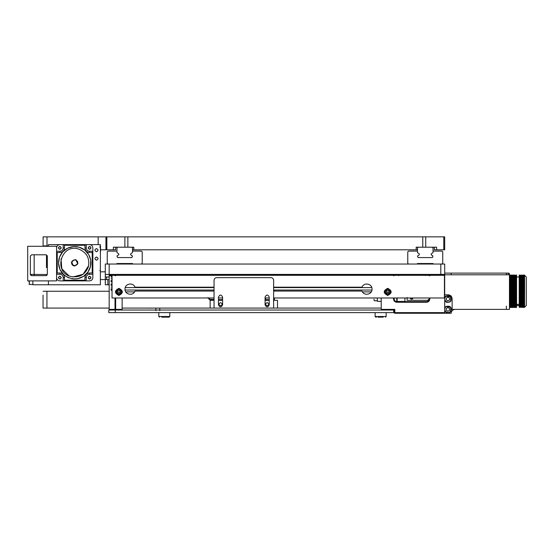 <?xml version="1.0" encoding="UTF-8"?>
<svg xmlns="http://www.w3.org/2000/svg" width="554" height="554" viewBox="0 0 554 554"><rect width="100%" height="100%" fill="white"/><g stroke="black" fill="none" stroke-linecap="round" stroke-linejoin="round"><path stroke-width="0.83" d="M168.506 317.158L161.706 317.158M159.531 316.507L169.801 316.507L169.157 317.158L166.893 317.158M378.043 317.158L383.223 317.158M376.422 317.158L375.127 316.507L375.771 317.158M154.455 308.086L147.932 308.128M121.804 291.716C120.1 295.587 118.161 295.711 115.987 292.076C117.69 288.205 119.629 288.087 121.804 291.716C119.629 288.087 117.69 288.205 115.987 292.076C118.161 295.711 120.1 295.587 121.804 291.716M117.406 291.993L118.071 290.649L119.56 290.559L120.391 291.806L119.726 293.142L118.231 293.239L117.406 291.993M118.895 291.896L118.978 293.191M390.598 291.716C388.894 295.587 386.955 295.711 384.781 292.076C386.484 288.205 388.423 288.087 390.598 291.716C388.423 288.087 386.484 288.205 384.781 292.076C386.955 295.711 388.894 295.587 390.598 291.716M386.2 291.993L386.865 290.649L388.354 290.559L389.185 291.806L388.52 293.142L387.024 293.239L386.2 291.993M387.689 291.896L387.772 293.191M108.792 310.032L393.652 310.032L393.652 312.622L108.792 312.622L108.792 310.032M396.761 297.983L396.761 302.262L426.552 302.262L426.552 301.611C428.117 301.445 428.976 300.587 429.142 299.022L429.142 297.983M450.139 301.812C446.129 303.301 444.363 301.778 444.841 297.242L445.714 296.231C449.924 294.894 451.69 296.418 451.011 300.801L450.222 301.743M446.309 298.087L447.93 297.152L449.543 298.087L449.543 299.956L447.93 300.891L446.309 299.956L446.309 298.087M450.7 301.258L450.721 296.812L445.714 296.231L444.689 297.54L444.689 294.811L448.248 294.811C450.596 295.06 451.891 296.355 452.14 298.696L452.14 309.388L451.489 309.388M450.7 311.618L450.721 307.172L445.714 306.591L444.689 307.899L444.689 300.503L446.711 302.366M524.506 306.888L520.012 306.888M519.749 306.888L524.61 306.888M515.753 307.034L510.109 306.888M524.534 307.054L519.271 307.054M519.174 307.054L524.61 307.054M516.584 307.151L510.109 307.408L516.584 306.992L510.109 307.054M524.569 307.151L519.174 307.151M519.174 307.311L524.61 307.151M510.109 307.311L516.584 307.311M524.354 307.408L519.174 307.186M516.584 307.186L510.109 307.186M516.584 307.442L510.109 307.442L516.584 307.408M526.3 277L524.354 275.054L519.174 275.324L524.52 275.518M516.584 275.054L510.109 275.352L516.584 275.054M524.61 275.324L519.174 275.089L524.555 275.386M516.584 275.13L510.109 275.089L516.584 275.386M524.61 275.386L519.174 275.193L524.61 275.518M516.584 275.262L510.109 275.193L516.584 275.518M510.109 275.968L516.584 275.726L510.109 275.463L516.584 275.463L516.584 275.968M519.174 275.968L524.354 275.726L524.61 276.127L519.174 276.051L524.416 276.294M516.584 276.051L510.109 275.878L516.584 276.294M524.61 276.294L519.174 276.238L524.375 276.675M516.584 276.439L510.109 276.238L516.584 276.675M524.61 276.675L519.174 276.661L524.61 277.118L519.174 276.889M516.584 276.889L510.109 276.661L516.584 276.889L516.584 277.367M524.61 277.118L519.174 277.139L524.61 277.616L519.174 277.402M516.584 277.402L510.109 277.139L516.584 277.402L516.584 277.893M510.109 277.367L516.584 277.118M524.61 277.616L519.174 277.679L524.61 278.177L519.174 277.969M516.584 277.969L510.109 277.679L516.584 277.969L516.584 278.475M510.109 277.893L516.584 277.616M524.61 278.177L519.174 278.267L524.61 278.787L519.174 278.586M516.584 278.586L510.109 278.267L516.584 278.586L516.584 279.112M510.109 278.475L516.584 278.177M524.61 278.787L519.174 278.918L524.61 279.445L519.174 279.258M516.584 279.258L510.109 278.918L516.584 279.258L516.584 279.805M510.109 279.112L516.584 278.787M524.61 279.445L524.61 279.805L519.174 279.611L519.174 279.985L524.61 280.158L519.174 279.985M516.584 279.985L516.584 279.611L510.109 279.611L510.109 279.985L516.584 279.985L516.584 280.539M519.174 279.805L519.174 279.445M510.109 279.805L510.109 279.445L516.584 279.445M524.61 280.158L524.61 280.539L519.174 280.359L519.174 280.746L524.61 280.913L519.174 280.746M516.584 280.746L516.584 280.359L510.109 280.359L510.109 280.746L516.584 280.746L516.584 281.314M519.174 280.539L519.174 280.158M510.109 280.539L510.109 280.158L516.584 280.158M524.61 280.913L524.61 281.314L519.174 281.148L519.174 281.564L524.61 281.709L519.174 281.564M516.584 281.564L516.584 281.148L510.109 281.148L510.109 281.564L516.584 281.564L516.584 282.131M519.174 281.314L519.174 280.913M510.109 281.314L510.109 280.913L516.584 280.913M524.61 281.709L524.61 282.131L519.174 281.979L519.174 282.415L524.61 282.547L519.174 282.415M516.584 282.415L516.584 281.979L510.109 281.979L510.109 282.415L516.584 282.415L516.584 282.99M519.174 282.131L519.174 281.709M510.109 282.131L510.109 281.709L516.584 281.709M524.61 282.547L524.61 282.99L519.174 282.852L519.174 283.302L524.61 283.419L519.174 283.302M516.584 283.302L516.584 282.852L510.109 282.852L510.109 283.302L516.584 283.302L516.584 283.877M519.174 282.99L519.174 282.547M510.109 282.99L510.109 282.547L516.584 282.547M524.61 283.419L524.61 283.877L519.174 283.752L519.174 284.223L524.61 284.327L519.174 284.223M516.584 284.223L516.584 283.752L510.109 283.752L510.109 284.223L516.584 284.223L516.584 284.798M519.174 283.877L519.174 283.419M510.109 283.877L510.109 283.419L516.584 283.419M524.61 284.327L524.61 284.798L519.174 284.694L519.174 285.172L524.61 285.262L519.174 285.172M516.584 285.172L516.584 284.694L510.109 284.694L510.109 285.172L516.584 285.172L516.584 285.746M519.174 284.798L519.174 284.327M510.109 284.798L510.109 284.327L516.584 284.327M524.61 285.262L524.61 285.746L519.174 285.649L519.174 286.141L524.61 286.217L519.174 286.141M516.584 286.141L516.584 285.649L510.109 285.649L510.109 286.141L516.584 286.141L516.584 286.716M519.174 285.746L519.174 285.262M510.109 285.746L510.109 285.262L516.584 285.262M524.61 286.217L524.61 286.716L519.174 286.64L519.174 287.138L524.61 287.201L519.174 287.138M516.584 287.138L516.584 286.64L510.109 286.64L510.109 287.138L516.584 287.138L516.584 287.699M519.174 286.716L519.174 286.217M510.109 286.716L510.109 286.217L516.584 286.217M524.61 287.201L524.61 287.699L519.174 287.644L519.174 288.149L524.61 288.198L519.174 288.149M516.584 288.149L516.584 287.644L510.109 287.644L510.109 288.149L516.584 288.149L516.584 288.703M519.174 287.699L519.174 287.201M510.109 287.699L510.109 287.201L516.584 287.201M524.61 288.198L524.61 288.703L519.174 288.662L519.174 289.174L524.61 289.202L519.174 289.174L519.174 289.721M510.109 289.721L510.109 289.202L516.584 289.174L516.584 288.662L510.109 288.662L510.109 289.174L516.584 289.202L516.584 289.721M519.174 288.703L519.174 288.198M510.109 288.703L510.109 288.198L516.584 288.198M524.61 289.202L524.61 289.721L519.174 289.687L519.174 290.206L524.61 290.22L519.174 290.206M516.584 290.206L516.584 289.687L510.109 289.687L510.109 290.206L516.584 290.206L516.584 290.739M524.61 290.22L524.61 290.739L519.174 290.725L519.174 291.245L524.61 291.238L524.61 291.757L519.174 291.764L524.61 291.757M516.584 291.245L516.584 290.725L510.109 290.725L510.109 291.245L516.584 291.245L516.584 291.757L510.109 291.764L516.584 291.757L516.584 292.782L510.109 292.796L516.584 292.782L516.584 293.315L510.109 293.315L510.109 292.263L516.584 292.283M519.174 290.739L519.174 290.22M510.109 290.739L510.109 290.22L516.584 290.22M524.61 293.793L519.174 293.828L524.61 293.793L524.61 293.281L519.174 293.315L519.174 292.782L524.61 292.782L519.174 292.796L519.174 291.238M510.109 292.283L510.109 291.238M519.174 292.283L524.61 292.263L524.61 292.782M510.109 293.793L516.584 293.793L510.109 293.828L510.109 293.281M519.174 293.793L519.174 293.281M516.584 293.281L516.584 293.793M524.354 294.846L519.174 294.797L524.61 294.797L524.354 295.85L519.174 295.85L524.61 295.781M510.109 294.797L516.584 294.797L510.109 294.846L510.109 294.285M519.174 293.828L519.174 294.34L524.61 294.285L524.61 294.797M519.174 294.797L519.174 294.285M516.584 294.285L516.584 294.797M510.109 293.828L510.109 294.34L516.584 294.34L516.584 293.828M510.109 295.781L516.584 295.781L510.109 295.85L510.109 295.282M519.174 294.846L519.174 295.351L524.354 295.351M519.174 295.781L519.174 295.282M516.584 295.282L516.584 295.781M510.109 294.846L510.109 295.351L516.584 295.351L516.584 294.846M524.354 296.84L519.174 296.75L524.61 296.75L524.354 297.796L519.174 297.796L524.61 297.699M510.109 296.75L516.584 296.75L510.109 296.84L510.109 296.265M519.174 295.85L519.174 296.348L524.61 296.265L524.61 296.75M519.174 296.75L519.174 296.265M516.584 296.265L516.584 296.75M510.109 295.85L510.109 296.348L516.584 296.348L516.584 295.85M510.109 297.699L516.584 297.699L510.109 297.796L510.109 297.221M519.174 296.84L519.174 297.325L524.354 297.325M519.174 297.699L519.174 297.221M516.584 297.221L516.584 297.699M510.109 296.84L510.109 297.325L516.584 297.325L516.584 296.84M524.354 298.738L519.174 298.62L524.61 298.62L524.354 299.638L519.174 299.638L524.61 299.506M510.109 298.62L516.584 298.62L510.109 298.738L510.109 298.156M519.174 297.796L519.174 298.274L524.61 298.156L524.61 298.62M519.174 298.62L519.174 298.156M516.584 298.156L516.584 298.62M510.109 297.796L510.109 298.274L516.584 298.274L516.584 297.796M510.109 299.506L516.584 299.506L510.109 299.638L510.109 299.063M519.174 298.738L519.174 299.195L524.354 299.195M519.174 299.506L519.174 299.063M516.584 299.063L516.584 299.506M510.109 298.738L510.109 299.195L516.584 299.195L516.584 298.738M524.354 300.51L519.174 300.365L524.61 300.365L524.354 301.341L519.174 301.341L524.61 301.182M510.109 300.365L516.584 300.365L510.109 300.51L510.109 299.936M519.174 299.638L519.174 300.081L524.61 299.936L524.61 300.365M519.174 300.365L519.174 299.936M516.584 299.936L516.584 300.365M510.109 299.638L510.109 300.081L516.584 300.081L516.584 299.638M510.109 301.182L516.584 301.182L510.109 301.341L510.109 300.774M519.174 300.51L519.174 300.933L524.354 300.933M519.174 301.182L519.174 300.774M516.584 300.774L516.584 301.182M510.109 300.51L510.109 300.933L516.584 300.933L516.584 300.51M524.354 302.131L519.174 301.965L524.61 301.965L524.354 302.879L519.174 302.879L524.61 302.699M510.109 301.965L516.584 301.965L510.109 302.131L510.109 301.57M519.174 301.341L519.174 301.743L524.61 301.57L524.61 301.965M519.174 301.965L519.174 301.57M516.584 301.57L516.584 301.965M510.109 301.341L510.109 301.743L516.584 301.743L516.584 301.341M510.109 302.699L516.584 302.699L510.109 302.879L510.109 302.332M519.174 302.131L519.174 302.512L524.354 302.512M519.174 302.699L519.174 302.332M516.584 302.332L516.584 302.699M510.109 302.131L510.109 302.512L516.584 302.512L516.584 302.131M524.354 303.578L519.174 303.384L524.61 303.384L524.354 304.222L519.174 304.222L524.61 304.021M510.109 303.384L516.584 303.384L510.109 303.578L510.109 303.038M519.174 302.879L519.174 303.232L524.61 303.384M519.174 303.384L519.174 303.038M516.584 303.038L516.584 303.384M510.109 302.879L510.109 303.232L516.584 303.232L516.584 302.879M510.109 304.021L516.584 304.021L510.109 304.222L510.109 303.703M519.174 303.578L524.354 303.904M510.109 303.578L516.584 303.578M524.354 304.818L519.174 304.603L524.61 304.603L524.354 305.358L519.174 305.358L524.61 305.136M510.109 304.603L516.584 304.603L510.109 304.818L510.109 304.312M519.174 304.222L524.61 304.603M510.109 304.222L516.584 304.222M510.109 305.136L516.584 305.136L510.109 305.358L510.109 304.873M519.174 304.818L524.354 305.095M510.109 304.818L516.584 304.818M524.354 305.836L519.174 305.836L524.61 305.607L524.354 306.258L519.285 306.023M510.109 305.607L516.584 305.607M519.174 305.607L524.61 305.607M519.174 306.992L519.174 306.057L524.354 306.057M510.109 305.836L516.584 305.836M516.473 306.023L510.109 306.023M524.43 306.376L520.012 306.376M519.236 306.258L524.61 306.376M510.109 306.258L516.522 306.258M515.746 306.376L510.109 306.376M515.753 306.618L510.109 306.618M520.005 306.618L524.354 306.618M524.354 303.232L524.354 302.879M524.354 301.743L524.354 301.341M524.354 300.081L524.354 299.638M524.354 298.274L524.354 297.796M524.354 296.348L524.354 295.85M524.354 294.34L524.354 293.828M524.354 293.315L524.354 292.796M524.354 292.283L524.354 291.764M524.354 291.245L524.354 290.725M524.354 290.206L524.354 289.687M524.354 289.174L524.354 288.662M524.354 288.149L524.354 287.644M524.354 287.138L524.354 286.64M524.354 286.141L524.354 285.649M524.354 285.172L524.354 284.694M524.354 284.223L524.354 283.752M524.354 283.302L524.354 282.852M524.354 282.415L524.354 281.979M524.354 281.564L524.354 281.148M524.354 280.746L524.354 280.359M524.354 279.985L524.354 279.611M524.354 307.034L520.005 307.034M516.584 304.354L519.174 304.354M519.742 307.145L519.236 307.235M519.174 305.358L516.584 305.358M516.522 307.235L516.016 307.145M526.3 277.526L526.3 305.496L524.354 307.442M516.584 306.057L516.584 306.992M410.355 297.983L411.657 299.188L412.938 298.191M410.403 298.1L411.657 299.16L412.91 298.1M412.862 297.983L412.688 298.904L411.657 299.229L410.472 298.731L410.452 297.983M407.121 297.456L407.121 299.769M429.142 300.199L427.847 300.226L429.142 299.091M506.349 306.147L506.349 309.388M452.14 309.388L509.458 309.388L509.458 273.759L508.814 273.115L506.349 273.115L506.349 274.798M508.163 273.115L508.163 274.798M506.349 273.115L451.164 273.115L451.164 274.798M509.458 274.798L444.689 274.798L444.689 294.811M446.711 312.733L444.689 310.87L444.689 313.273L451.164 313.273C451.413 310.926 452.708 309.631 455.049 309.388M214.045 297.983L112.033 297.983L112.033 275.317L444.433 275.317L444.433 297.983L273.628 297.983M269.223 297.983L265.082 297.983M222.59 297.983L218.449 297.983M273.628 287.194L362.032 287.194C363.812 281.986 372.323 283.641 372.018 289.14C372.323 294.631 363.812 296.286 362.032 291.079L273.628 291.079M214.045 291.079L134.968 291.079C133.189 296.286 124.678 294.631 124.982 289.14C124.678 283.641 133.189 281.986 134.968 287.194L214.045 287.194M387.689 295.462C383.098 293.087 383.098 290.712 387.689 288.336C392.287 290.712 392.287 293.087 387.689 295.462M118.895 295.462C114.304 293.087 114.304 290.712 118.895 288.336C123.487 290.712 123.487 293.087 118.895 295.462M115.142 275.317L115.606 275.061M122.136 275.317L115.654 275.054L115.01 275.705M115.654 275.705L115.267 275.317M381.214 275.317L381.214 274.41M109.18 310.032L109.18 275.054L122.136 275.054L122.136 274.41M122.136 310.032L122.136 297.983M393.52 297.983L393.52 299.022L394.171 299.022L394.171 297.983L394.171 299.022C394.33 300.587 395.196 301.445 396.761 301.611L426.552 301.611M109.18 277L105.295 277L105.295 264.043L105.295 274.41L444.689 274.41L444.689 274.798M444.689 273.115L451.164 273.115M134.553 291.896L125.779 291.896M371.222 291.896L362.448 291.896M111.125 278.683C111.125 274.756 111.125 274.756 111.125 278.683C111.125 282.609 111.125 282.609 111.125 278.683M115.01 275.248L111.513 275.248L111.125 277.062M111.125 287.104C111.125 283.177 111.125 283.177 111.125 287.104C111.125 291.03 111.125 291.03 111.125 287.104M112.033 283.669L111.125 284.057L111.125 285.483M397.149 297.983L397.149 301.431L404.919 301.431L404.919 297.983M394.171 275.705L393.52 275.054L122.136 275.054M373.957 299.153L374.282 300.774L377.329 300.774M373.957 297.858C373.957 301.196 373.957 301.196 373.957 297.858M273.628 290.594L274.41 290.594L274.41 291.079M115.654 297.983L115.654 309.388L115.197 309.845L115.654 310.032L115.01 309.388L115.197 309.845M115.01 297.983L115.01 309.437M444.038 313.273L444.689 312.622L444.038 313.273L394.815 313.273L394.171 312.622L394.171 310.032L393.652 310.032M444.689 312.622L394.815 312.622L394.358 313.079M394.815 312.622L394.815 309.388L394.171 310.032M381.214 297.983L381.214 310.032M444.689 275.054L429.766 275.054M429.142 275.705L429.793 275.054L429.793 275.705M393.52 275.705L393.52 275.054L429.793 275.054M381.214 301.355L377.329 301.355L377.329 297.983M111.125 288.724L111.125 290.151L112.033 290.538M111.125 280.303L111.125 281.73L112.033 282.118M274.41 299.929L273.628 299.929L274.41 299.929L274.41 297.983M207.965 297.609L209.412 299.666L214.045 299.666M209.495 297.983L209.564 298.89L210.548 299.666M214.045 299.402L210.548 299.402M209.8 299.146L209.412 298.364M273.628 299.666L274.41 299.666M265.082 299.666L265.601 299.666L265.601 297.983L265.601 300.316L265.082 300.316L269.223 300.316M222.59 299.929L218.449 299.929M222.59 299.666L218.449 299.666M269.223 299.929L265.601 299.929M269.223 299.666L265.601 299.666M58.565 247.853C59.403 249.48 60.248 249.48 61.085 247.853C60.241 246.225 59.403 246.225 58.565 247.853M58.565 277.651C59.403 279.271 60.248 279.271 61.085 277.651C60.241 276.024 59.403 276.024 58.565 277.651M96.486 260.151C98.48 259.12 98.48 258.088 96.486 257.063C94.492 258.088 94.492 259.12 96.486 260.151M28.995 280.885L28.995 281.82M63.391 244.612L100.371 244.612L100.371 284.77L32.88 284.77L32.88 280.885M273.628 300.316L277.519 300.316L277.519 308.086L214.045 308.086L214.045 280.241C214.204 278.676 215.07 277.81 216.635 277.651L271.038 277.651C272.603 277.81 273.468 278.676 273.628 280.241L273.628 308.086M214.045 308.086L210.153 308.086L210.153 300.316L214.045 300.316M218.449 300.316L222.59 300.316M109.18 308.086L43.053 308.086L43.053 296.432M220.52 302.609C222.576 303.675 222.576 304.735 220.52 305.794C218.463 304.735 218.463 303.675 220.52 302.609M267.153 302.609C269.209 303.675 269.209 304.735 267.153 305.794C265.103 304.735 265.103 303.675 267.153 302.609M381.214 308.086L277.519 308.086M210.153 308.086L122.136 308.086M43.053 295.137L43.053 308.086M109.18 291.252L43.053 291.252M131.852 247.209L132.496 247.853M132.496 247.209L132.496 252.569L130.557 254.037L130.848 254.944L132.496 256.045L131.852 257.568L117.6 257.568L116.956 256.045L118.895 254.625L118.598 253.718L116.956 252.569L116.956 247.853L117.6 247.209M127.835 247.209L126.797 247.209M133.015 264.043L132.496 263.531L116.956 263.531L116.437 264.043M132.496 251.094L141.436 251.094L142.212 251.869L142.212 263.268L141.436 264.043M108.016 264.043L107.241 263.268L107.241 251.869L108.016 251.094L116.956 251.094M132.496 263.531L116.956 263.531M432.383 247.209L433.027 247.853L433.027 252.569L431.088 254.037L431.386 254.944L433.027 256.045L432.383 257.568L418.131 257.568L417.487 256.045L419.136 254.944L419.426 254.037L417.487 252.569L417.487 247.209M428.367 247.209L427.328 247.209M417.487 247.853L418.131 247.209M433.547 264.043L433.027 263.531L417.487 263.531L416.968 264.043M433.027 251.094L441.967 251.094L442.743 251.869L442.743 263.268L441.967 264.043M408.547 264.043L407.772 263.268L407.772 251.869L408.547 251.094L417.487 251.094M433.027 263.531L417.487 263.531M100.371 245.914L100.634 249.799L105.939 249.799L105.939 236.842L443.782 236.842L443.782 249.799L444.689 249.799L444.689 236.842L443.782 236.842M47 245.914L47 236.842L43.115 236.842L43.115 245.914L48.427 245.914M105.939 249.799L115.654 249.799L115.654 247.209M47 236.842L105.939 236.842M434.329 247.209L434.329 249.799L443.782 249.799M132.496 249.799L416.192 249.799L416.192 247.209L436.614 247.209L436.614 249.799M113.369 249.799L113.369 247.209L133.791 247.209L133.791 249.799M416.192 249.799L417.487 249.799M98.169 244.612L98.169 236.842M89.623 244.612C91.576 244.82 92.65 245.9 92.857 247.853L92.857 251.218L89.492 251.218L89.492 252.52C86.756 252.229 85.247 250.72 84.956 247.984L84.956 245.263L86.057 244.612M444.689 274.41L444.689 264.043L105.295 264.043M100.371 271.82L105.295 271.82M105.295 277L105.295 284.77L105.295 279.59L100.371 279.59M105.295 279.59L109.18 279.59M222.59 304.852C221.212 307.525 219.827 307.525 218.449 304.852L218.449 297.076C219.827 294.409 221.212 294.409 222.59 297.076L222.59 304.852M265.082 297.076C266.46 294.409 267.845 294.409 269.223 297.076L269.223 304.852C267.845 307.525 266.46 307.525 265.082 304.852L265.082 297.076M109.18 284.77L105.295 284.77M155.882 310.683L155.882 308.086M99.983 245.914L100.634 246.558M100.634 249.799L100.371 252.908M96.486 251.779C94.429 250.713 94.429 249.653 96.486 248.594C98.543 249.653 98.543 250.713 96.486 251.779M96.486 260.2C94.429 259.133 94.429 258.074 96.486 257.014C98.543 258.074 98.543 259.133 96.486 260.2M48.427 246.301L48.427 244.612L63.842 244.612L64.493 245.263L64.493 247.984C64.202 250.72 62.692 252.229 59.957 252.52L59.957 251.218C61.91 251.017 62.99 249.937 63.191 247.984L64.493 247.984M47.263 267.54L47.263 255.664M56.584 280.885L56.584 246.301L27.7 246.301L27.7 280.885L56.584 280.885M46.037 275.643L31.654 275.643L30.359 274.348L30.359 256.087L31.654 254.792L46.037 254.792L47.332 256.087L47.332 274.348L46.037 275.643L46.917 275.296M47.332 267.54L46.481 267.54L46.481 254.868M48.427 280.885L48.427 284.77M30.359 274.41L30.719 275.241M30.802 275.324L31.654 275.643M47.319 274.507L34.175 274.41L34.175 275.643M34.175 254.792L34.175 274.41L30.29 274.41M89.492 252.52L92.213 252.52L92.857 251.218L92.857 277.651C92.65 279.604 91.576 280.677 89.623 280.885L59.825 280.885C57.872 280.677 56.792 279.604 56.584 277.651M84.956 277.519C85.247 274.784 86.756 273.274 89.492 272.983L92.213 272.983L92.857 273.634L92.857 274.278L89.492 274.278C87.539 274.486 86.459 275.567 86.251 277.519L84.956 277.519L84.956 280.241L85.607 280.885L86.251 280.885L86.251 277.519M59.957 272.983C62.692 273.274 64.202 274.784 64.493 277.519L64.493 280.241L63.842 280.885L63.191 280.885L63.191 277.519C62.99 275.567 61.91 274.486 59.957 274.278L59.957 272.983L57.235 272.983L56.584 273.634M56.584 247.853C56.792 245.9 57.872 244.82 59.825 244.612M77.567 263.635C74.534 266.716 72.636 266.128 71.875 261.869C74.922 258.787 76.819 259.376 77.567 263.635M77.816 263.711L74.721 265.989L73.848 265.872C75.988 265.982 75.988 265.982 73.848 265.872L73.848 265.872C70.413 262.665 70.995 260.588 75.593 259.632L77.816 263.711L77.567 261.197M71.819 264.182L72.539 265.144M73.876 265.878L74.631 265.989M72.408 265.013L71.605 261.883M84.956 247.984L86.251 247.984C86.459 249.937 87.539 251.017 89.492 251.218M86.251 247.984L86.251 244.612M63.191 244.612L63.191 247.984M59.957 251.218L56.584 251.218M56.584 251.869L57.235 252.52L59.957 252.52M56.584 274.278L59.957 274.278M88.197 247.853C89.146 246.018 90.094 246.018 91.043 247.853C90.094 249.688 89.146 249.688 88.197 247.853M58.399 247.853C59.354 246.018 60.303 246.018 61.252 247.853C60.303 249.688 59.354 249.688 58.399 247.853M61.252 277.651C60.303 279.486 59.354 279.486 58.399 277.651C59.354 275.809 60.303 275.809 61.252 277.651M88.197 277.651C89.146 275.809 90.094 275.809 91.043 277.651C90.094 279.486 89.146 279.486 88.197 277.651M76.009 259.778L75.441 259.591M71.487 262.783L71.535 263.33M72.249 278.489L74.201 278.932L77.816 278.648L83.55 276.321L88.003 272.021L90.51 266.356L90.711 260.172L88.834 254.805L84.824 250.096L79.333 247.229L73.689 246.592L67.699 248.157L62.74 251.862L59.527 257.153L58.537 263.268L59.915 269.299L63.454 274.382L66.328 276.598L68.668 277.492M90.087 267.859L90.51 266.356M90.247 267.36L90.385 266.862M68.876 275.747L61.813 268.787L61.023 258.843M88.668 265.685L83.086 274.285L73.114 276.91M70.884 276.474C52.969 272.423 61.085 243.199 78.564 249.03C86.59 252.215 89.887 258.067 88.446 266.592C85.274 274.694 79.416 277.983 70.884 276.474M75.593 259.632C79.035 262.838 78.453 264.916 73.848 265.872L74.278 265.962M68.163 277.554L72.65 278.807M71.625 278.641L72.138 278.738L71.625 278.641M73.163 278.87L73.682 278.911M74.201 278.932L74.721 278.946M75.24 278.932L75.753 278.911M76.272 278.87L76.791 278.807M77.304 278.738L77.816 278.648M78.322 278.537L78.827 278.413M79.326 278.274L79.818 278.122M80.309 277.949L80.794 277.762M81.272 277.561L81.743 277.339M82.207 277.111L82.664 276.862M83.114 276.598L83.55 276.321M83.986 276.031L84.402 275.733M84.817 275.414L85.212 275.082M85.607 274.742L85.981 274.389M86.355 274.015L86.708 273.641M87.047 273.254L87.38 272.852M87.698 272.436L88.003 272.021M88.294 271.585L88.564 271.148M88.827 270.698L89.076 270.248M89.312 269.777L89.526 269.306M89.727 268.829L89.914 268.351M90.614 265.851L90.704 265.338M90.78 264.826L90.842 264.313M90.884 263.794L90.904 263.275M90.918 262.755L90.904 262.236M90.884 261.717L90.842 261.204M90.78 260.685L90.711 260.172M90.621 259.66L90.51 259.154M90.385 258.649L90.247 258.15M90.094 257.652L89.921 257.16M89.734 256.675L89.533 256.204M89.312 255.726L89.083 255.262M88.834 254.805L88.571 254.362M88.294 253.919L88.01 253.49M87.705 253.067L87.387 252.659M87.054 252.257L86.715 251.869M86.355 251.488L85.995 251.121M85.614 250.768L85.226 250.422M84.824 250.096L84.409 249.778M83.993 249.473L83.564 249.182M83.121 248.905L82.671 248.642M82.214 248.393L81.757 248.164M81.279 247.943L80.801 247.742M80.316 247.555L79.831 247.382M68.641 277.755L69.125 277.949L68.744 277.519M67.228 277.104L67.692 277.339M66.328 276.598L66.771 276.855M65.455 276.031L65.884 276.321M64.624 275.407L65.033 275.726M63.835 274.736L64.222 275.075M63.087 274.015L63.454 274.382M62.387 273.247L62.734 273.634M61.743 272.429L62.062 272.845M61.148 271.578L61.439 272.007M60.615 270.691L60.871 271.141M60.13 269.77L60.365 270.234M59.714 268.822L59.915 269.299M59.354 267.852L59.527 268.337M59.056 266.855L59.195 267.353M58.828 265.844L58.939 266.349M58.662 264.819L58.738 265.331M58.565 263.787L58.606 264.3M58.53 262.748L58.537 263.268M58.565 261.71L58.537 262.229M58.662 260.678L58.606 261.19M58.828 259.653L58.738 260.158M59.063 258.642L58.939 259.14M59.354 257.645L59.202 258.136M59.714 256.668L59.527 257.153M60.137 255.719L59.915 256.19M60.615 254.798L60.372 255.256M61.155 253.912L60.878 254.355M61.75 253.06L61.446 253.483M62.394 252.25L62.069 252.652M63.094 251.481L62.74 251.862M63.842 250.761L63.461 251.114M64.631 250.089L64.229 250.415M65.462 249.466L65.04 249.771M66.335 248.898L65.891 249.175M67.235 248.393L66.785 248.642M68.17 247.943L67.699 248.157M69.132 247.555L68.654 247.742M70.123 247.229L69.624 247.382M71.127 246.966L70.621 247.084M72.145 246.765L71.632 246.855M73.17 246.634L72.657 246.689M74.208 246.565L73.689 246.592M75.247 246.565L74.728 246.558M76.279 246.634L75.766 246.592M77.311 246.765L76.798 246.689M78.329 246.966L77.823 246.855M72.664 265.248L73.848 265.872M96.486 251.731C94.492 250.699 94.492 249.667 96.486 248.642C98.48 249.667 98.48 250.699 96.486 251.731M88.356 277.651C89.194 276.024 90.039 276.024 90.884 277.651C90.039 279.271 89.201 279.271 88.356 277.651M90.884 247.853C90.039 249.48 89.201 249.48 88.356 247.853C89.201 246.225 90.046 246.225 90.884 247.853M444.841 307.602L445.714 306.591C450.118 305.413 451.884 306.937 451.011 311.168L450.139 312.179C446.129 313.668 444.363 312.137 444.841 307.602L444.689 307.899M449.543 310.323L447.93 311.258L446.309 310.323L446.309 308.453L447.93 307.518L449.543 308.453L449.543 310.323M158.79 316.507L159.441 317.158L158.79 316.507L158.79 312.622L158.79 316.507M375.861 316.507L386.138 316.507L385.487 317.158L386.138 316.507L386.138 312.622M121.485 291.736C119.969 295.178 118.244 295.282 116.312 292.062C117.829 288.613 119.546 288.509 121.485 291.736M390.279 291.736C388.763 295.178 387.038 295.282 385.106 292.062C386.623 288.613 388.347 288.509 390.279 291.736M115.267 310.032L115.267 312.622M450.679 300.607C448.782 304.243 442.978 300.891 445.181 297.436C447.071 293.807 452.874 297.152 450.679 300.607M428.609 299.458L429.038 299.762M428.616 299.451L429.066 299.652M429.142 299.022L429.793 299.022L429.793 297.983M115.654 309.388L122.136 309.388M111.513 278.683C111.513 274.258 111.513 274.258 111.513 278.683C111.513 283.108 111.513 283.108 111.513 278.683M111.513 287.104C111.513 282.678 111.513 282.678 111.513 287.104C111.513 291.529 111.513 291.529 111.513 287.104M398.312 275.317L394.171 275.248M374.282 297.858C374.282 301.611 374.282 301.611 374.282 297.858M125.218 287.595L214.045 287.595M273.628 287.595L371.782 287.595M125.059 290.033L214.045 290.033M273.628 290.033L371.942 290.033M115.01 309.388L109.18 309.388M111.125 275.705L109.18 275.705M394.815 309.388L381.214 309.388M393.52 299.022C393.728 300.974 394.808 302.055 396.761 302.262M429.793 299.022C429.585 300.974 428.505 302.055 426.552 302.262M29.383 280.885L29.383 284.451L28.995 284.057M46.938 308.086L46.938 291.252M106.853 249.799L106.853 236.842M425.742 236.842L425.742 247.209M422.771 236.842L422.771 247.209M127.863 236.842L127.863 247.209M124.885 236.842L124.885 247.209M109.18 274.41L109.18 264.043M440.804 274.41L440.804 264.043M106.59 277L106.59 279.59M107.885 284.77L107.885 279.59M159.767 308.086L159.767 310.683M99.727 247.209L100.371 247.209M99.727 270.525L100.371 270.525M64.493 277.519L63.191 277.519M89.492 272.983L89.492 274.278M92.213 272.983L92.213 252.52M84.956 245.263L64.493 245.263M57.235 252.52L57.235 272.983M64.493 280.241L84.956 280.241M445.181 307.795C447.071 304.167 452.874 307.512 450.679 310.974C448.782 314.603 442.978 311.258 445.181 307.795M425.257 275.511L425.645 275.317M169.801 312.622L169.801 316.507L169.157 317.158M375.127 316.507L375.127 312.622L375.127 316.507M519.174 277L516.584 277M519.174 305.496L516.584 305.496M510.109 288.011L509.458 288.011M428.519 299.52L429.142 299.859M428.076 300.316L407.121 300.316M29.383 284.451L32.88 284.451M510.109 294.486L509.458 294.486M398.312 275.248L398.7 275.643M425.645 275.123L429.142 275.123"/></g></svg>
